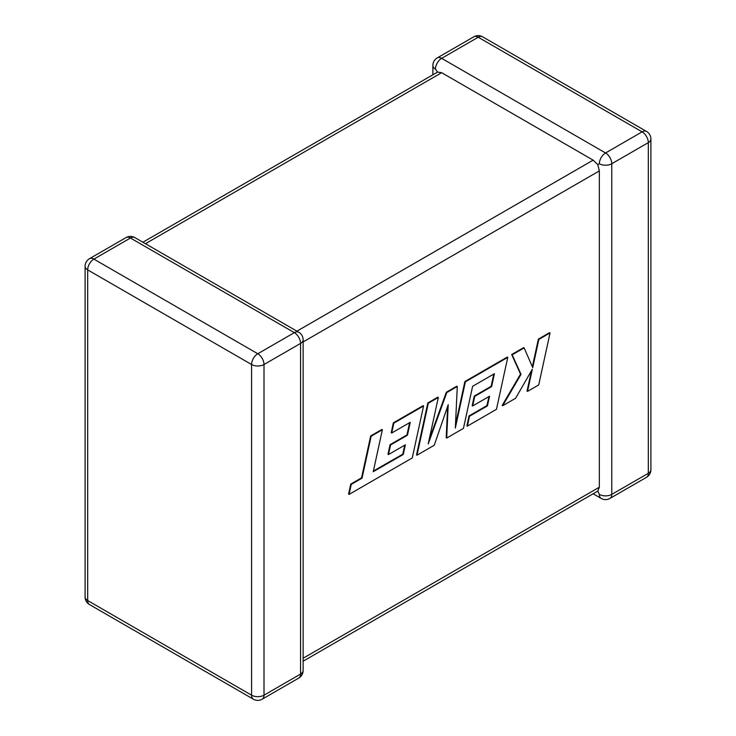 <?xml version="1.0" encoding="UTF-8"?>
<svg xmlns="http://www.w3.org/2000/svg" width="736" height="736" viewBox="0 0 736 736"><rect width="100%" height="100%" fill="white"/><g stroke="black" fill="none" stroke-linecap="round" stroke-linejoin="round"><path stroke-width="1.1" d="M599.343 494.39A8.786 5.078 -60 0 0 601.165 498.419A8.786 8.786 0 0 0 609.96 498.419A8.786 5.078 -120 0 0 611.772 494.39L648.324 473.294L648.324 142.628L611.772 163.732L611.772 494.39A8.786 5.078 180 0 1 599.343 494.39L597.798 491.087L303.131 661.204M303.131 658.232L599.343 487.214L597.798 491.087M599.343 163.732A8.786 5.078 -60 0 1 605.562 152.968L642.114 131.864L478.207 37.232L441.655 58.337L605.562 152.968A8.786 5.078 -120 0 1 611.772 163.732A8.786 5.078 -0 0 1 599.343 163.732L597.798 164.625L599.343 170.908L303.131 341.927M432.869 74.796L432.869 65.513A8.786 5.078 180 0 0 435.445 69.101L437.534 72.1L441.655 72.689L593.133 160.144L597.798 164.625M599.343 487.214L599.343 170.908M403.245 454.489L373.244 471.684L382.37 429.741L371.165 436.218L362.038 478.161L351.256 484.38L349.076 494.417L412.252 457.939L423.577 405.959L393.843 423.126L391.718 432.998L410.246 422.308L407.45 435.206L390.558 444.958L388.488 454.554L405.37 444.811L403.245 454.489L402.758 454.204L373.382 471.04M382.37 429.741L381.883 429.465L370.677 435.933L361.542 477.876L350.768 484.095L348.588 494.132L349.076 494.417M371.165 436.218L370.677 435.933M362.038 478.161L361.542 477.876M351.256 484.38L350.768 484.095M423.577 405.959L423.09 405.674L393.355 422.841L391.23 432.713L391.718 432.998M393.843 423.126L393.355 422.841M409.612 422.666L406.962 434.93L390.071 444.673L387.992 454.278L388.488 454.554M407.45 435.206L406.962 434.93M390.558 444.958L390.071 444.673M404.745 445.17L402.758 454.204M446.688 438.058L463.45 428.38L472.613 386.29L494.426 373.695L491.639 386.602L474.748 396.354L472.678 405.95L489.569 396.198L487.434 405.886L469.504 416.236L467.378 426.116L496.45 409.326L507.776 357.346L465.382 381.818L455.317 428.094L457.286 386.501L446.789 392.555L428.205 443.937L438.316 397.449L428.315 403.227L416.999 455.198L434.258 445.234L448.206 404.717L446.688 438.058L446.2 437.773L447.626 406.401M416.999 455.198L416.512 454.922L427.828 402.942L437.828 397.164L438.316 397.449M493.801 374.063L491.151 386.317L474.26 396.069L472.181 405.674L472.678 405.95M491.639 386.602L491.151 386.317M474.748 396.354L474.26 396.069M488.934 396.566L486.947 405.6L469.016 415.95L466.891 425.831L467.378 426.116M487.434 405.886L486.947 405.6M469.504 416.236L469.016 415.95M507.776 357.346L507.288 357.061L464.885 381.542L455.474 424.856M465.382 381.818L464.885 381.542M457.286 386.501L456.789 386.216L446.301 392.27L429.097 439.834M446.789 392.555L446.301 392.27M428.315 403.227L427.828 402.942M550.04 332.948L538.844 339.406L532.726 367.614L524.142 347.898L512.173 354.807L521.024 374.366L502.651 405.748L515.605 398.268L532.33 369.233L527.519 391.386L538.724 384.919L550.04 332.948L549.553 332.663L538.356 339.121L532.358 366.776M538.844 339.406L538.356 339.121M524.142 347.898L523.655 347.613L511.676 354.522L520.536 374.09L502.164 405.462L502.651 405.748M512.173 354.807L511.676 354.522M521.024 374.366L520.536 374.09M531.447 370.769L527.031 391.11L527.519 391.386M441.655 72.689L145.443 243.708M296.921 331.163L593.133 160.144M130.438 238.022L93.886 259.118L257.793 353.749L294.345 332.644L130.438 238.022A8.786 5.078 -120 0 0 126.04 237.581A8.786 8.786 0 0 1 134.835 237.581A8.786 5.078 120 0 0 130.438 238.022M300.555 343.408L264.003 364.513L264.003 695.18L300.555 674.075L300.555 343.408A8.786 5.078 0 0 0 303.131 339.82A8.786 8.786 0 0 0 298.733 332.212A8.786 5.078 120 0 0 294.345 332.644A8.786 5.078 -120 0 1 300.555 343.408M89.488 604.569A8.786 5.078 120 0 1 87.676 600.548L251.574 695.18L251.574 364.513L87.676 269.882L87.676 600.548A8.786 5.078 180 0 1 85.1 596.96A8.786 8.786 0 0 0 89.488 604.569L253.396 699.2A8.786 8.786 0 0 0 262.182 699.2A8.786 5.078 -120 0 0 264.003 695.18A8.786 5.078 0 0 1 251.574 695.18A8.786 5.078 120 0 0 253.396 699.2M650.9 469.706A8.786 5.078 180 0 1 648.324 473.294A8.786 5.078 -120 0 1 646.512 477.314A8.786 8.786 0 0 0 650.9 469.706L650.9 139.04A8.786 8.786 0 0 0 646.512 131.431A8.786 5.078 -60 0 0 642.114 131.864A8.786 5.078 -120 0 1 648.324 142.628A8.786 5.078 0 0 0 650.9 139.04M482.604 36.8A8.786 8.786 0 0 0 473.818 36.8A8.786 5.078 -120 0 1 478.207 37.232A8.786 5.078 -60 0 1 482.604 36.8L646.512 131.431M435.445 69.101A8.786 5.078 -60 0 1 441.655 58.337A8.786 5.078 -120 0 0 437.267 57.905L473.818 36.8M89.488 258.686A8.786 8.786 0 0 0 85.1 266.294A8.786 5.078 0 0 0 87.676 269.882A8.786 5.078 120 0 1 93.886 259.118A8.786 5.078 -120 0 0 89.488 258.686L126.04 237.581M303.131 670.487A8.786 5.078 180 0 1 300.555 674.075A8.786 5.078 -120 0 1 298.733 678.095A8.786 8.786 0 0 0 303.131 670.487L303.131 339.82M257.793 353.749A8.786 5.078 120 0 0 251.574 364.513A8.786 5.078 180 0 0 264.003 364.513A8.786 5.078 -120 0 0 257.793 353.749M385.213 464.839L384.716 464.563M609.96 498.419L646.512 477.314M601.165 498.419L593.133 493.773M437.267 57.905A8.786 8.786 0 0 0 432.869 65.513M85.1 266.294L85.1 596.96M134.835 237.581L298.733 332.212M262.182 699.2L298.733 678.095M437.534 72.1L142.867 242.227"/></g></svg>
